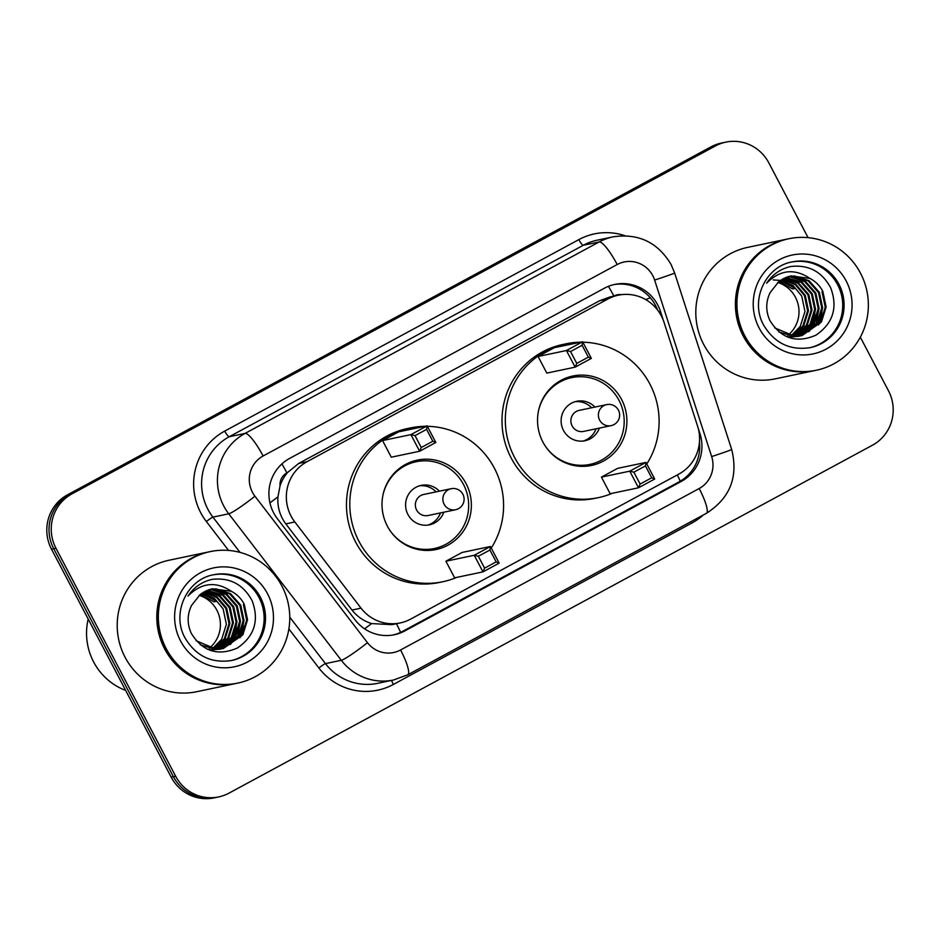 <?xml version="1.0" encoding="UTF-8"?>
<svg xmlns="http://www.w3.org/2000/svg" width="940" height="940" viewBox="0 0 940 940"><rect width="100%" height="100%" fill="white"/><g stroke="black" fill="none" stroke-linecap="round" stroke-linejoin="round"><path stroke-width="1.41" d="M664.039 322.338A40.302 39.398 78.2 0 0 661.314 315.863A40.302 39.398 78.2 0 0 618.32 295.195A40.302 39.398 78.2 0 0 607.898 299.014L307.063 461.681A40.302 39.398 78.2 0 0 294.831 521.982L361.031 608.145A40.302 39.398 78.2 0 0 400.24 622.926A40.302 39.398 78.2 0 0 410.674 619.096L678.856 474.089A40.302 39.398 78.2 0 0 697.586 426.161L664.039 322.338M280.05 485.886A40.302 39.398 -101.8 0 1 287.511 472.55L286.9 472.879A13.43 13.136 78.2 0 0 280.05 485.886L277.946 496.814C277.265 506.836 279.885 515.86 285.795 523.874L351.995 610.048C357.118 616.534 363.639 621.046 371.57 623.561L391.898 624.677L400.24 622.926M618.32 295.195L609.99 296.946L599.544 300.765L298.709 463.432L287.511 472.55M663.511 320.822L660.514 311.551A40.302 39.398 78.2 0 0 657.8 305.077A40.302 39.398 78.2 0 0 614.807 284.409A40.302 39.398 78.2 0 0 604.373 288.228L289.637 458.414A40.302 39.398 78.2 0 0 277.394 518.716L355.179 619.965A40.302 39.398 78.2 0 0 394.389 634.735A40.302 39.398 78.2 0 0 404.823 630.916L681.206 481.468A40.302 39.398 78.2 0 0 699.936 433.54L698.044 427.7M613.691 284.656A40.302 39.398 -101.8 0 1 655.568 305.547A40.302 39.398 -101.8 0 1 657.601 310.047M860.323 337.178L888.488 390.805A40.302 39.398 -101.8 0 1 872.473 445.196L229.078 793.102A40.302 39.398 -101.8 0 1 218.644 796.92A40.302 39.398 -101.8 0 1 175.662 776.252L55.965 548.267A40.302 39.398 -101.8 0 1 71.969 493.864L715.375 145.97A40.302 39.398 -101.8 0 1 725.798 142.14A40.302 39.398 -101.8 0 1 768.791 162.82L808.071 237.644M218.644 796.92L214.203 797.86A40.302 39.398 -101.8 0 1 171.209 777.18L51.512 549.195A40.302 39.398 -101.8 0 1 67.527 494.804L710.922 146.899L713.143 146.429A40.302 39.398 -101.8 0 1 723.577 142.61A40.302 39.398 -101.8 0 0 713.143 146.429L69.748 494.334L713.143 146.429L715.375 145.97M51.512 549.195L53.733 548.725A40.302 39.398 -101.8 0 1 69.748 494.334A40.302 39.398 -101.8 0 0 53.733 548.725L173.43 776.722L53.733 548.725L55.965 548.267M216.423 797.39A40.302 39.398 -101.8 0 1 173.43 776.722A40.302 39.398 -101.8 0 0 216.423 797.39M699.454 442.082A40.302 39.398 -101.8 0 1 678.986 481.926L402.602 631.375A40.302 39.398 -101.8 0 1 393.272 634.947M710.922 146.899A40.302 39.398 -101.8 0 1 721.356 143.08L725.798 142.14M777.721 282.447A30.374 29.681 -101.8 0 1 795.463 297.322A30.374 29.681 -101.8 0 1 787.932 335.274M815.05 370.513A67.175 65.659 -101.8 0 1 814.909 370.536A67.175 65.659 -101.8 0 1 743.258 336.085A67.175 65.659 -101.8 0 1 787.32 239.054A67.175 65.659 -101.8 0 1 787.462 239.03M814.909 370.536L775.312 378.844A67.175 65.659 -101.8 0 1 703.661 344.393A67.175 65.659 -101.8 0 1 747.735 247.361L787.32 239.054M816.437 370.219L815.18 370.478A67.175 65.659 -101.8 0 1 743.528 336.027A67.175 65.659 -101.8 0 1 787.602 238.995L788.848 238.737A67.175 65.659 -101.8 0 1 860.5 273.188A67.175 65.659 -101.8 0 1 816.437 370.219A67.175 65.659 -101.8 0 1 744.786 335.768A67.175 65.659 -101.8 0 1 788.848 238.737M791.574 262.049A43.804 42.817 -101.8 0 1 837.599 284.656A43.804 42.817 -101.8 0 1 809.552 347.777M822.007 291.752L825.261 307.133L820.55 322.197L801.479 335.745M809.951 278.416L790.857 275.913L778.966 281.424L770.177 292.516C765.724 301.681 765.618 310.999 769.872 320.47C781.152 338.623 796.521 343.523 815.955 335.169C833.052 323.395 837.986 307.639 830.749 287.922C821.983 271.625 808.647 264.493 790.705 266.514C780.505 268.852 772.48 274.421 766.617 283.199C779.977 269.721 794.418 268.135 809.951 278.416C815.744 281.53 820.056 285.913 822.888 291.576L826.143 306.945L821.431 322.009L801.926 335.662L793.795 336.473L778.884 331.949M801.926 335.662L794.676 336.285L774.725 327.896M788.825 276.419L793.783 276.196L808.224 280.907L818.482 292.493L821.725 307.873L817.013 322.937L799.693 336.038M799.259 336.168L797.954 336.485M789.271 276.301L794.664 276.019L809.105 280.719L819.363 292.317L822.606 307.686L817.906 322.749L800.152 335.98M799.705 336.097L791.151 337.025L786.052 336.403M787.086 276.983L790.258 276.936L804.699 281.647L814.957 293.233L818.2 308.614L813.488 323.677L797.895 336.226M787.52 276.83L791.139 276.76L805.58 281.459L815.838 293.057L819.081 308.426L814.369 323.489L798.354 336.191M785.37 277.653L801.162 282.388L811.42 293.973L814.675 309.354L809.963 324.418L796.074 336.297M785.793 277.476L802.043 282.2L812.301 293.797L815.556 309.166L810.844 324.23L796.533 336.285M783.678 278.44L797.849 283.269L807.895 294.714L811.138 310.094L806.426 325.158L794.23 336.262M784.089 278.24L798.53 282.952L808.776 294.537L812.019 309.906L807.319 324.97L794.688 336.285M782.01 279.356L795.146 284.585L804.37 295.454L807.613 310.835L802.901 325.898L792.35 336.109M782.421 279.121L795.827 284.256L805.251 295.278L808.494 310.647L803.782 325.71L792.82 336.156M780.776 280.132L793.102 285.596L801.714 296.018L804.969 311.387L800.257 326.45L790.928 335.921M779.154 281.283L792.573 288.956L794.194 287.417M780.365 280.414L795.216 288.404L792.573 288.956M773.185 279.932L780.2 280.379M821.948 312.773L818.623 324.935M814.886 314.254L811.573 326.415M810.656 328.295L808.659 331.749M822.629 307.274L819.574 323.666M819.104 308.014L816.038 324.406M815.568 308.755L812.513 325.146M811.537 327.332L809.375 331.232M612.198 493.312A78.596 76.822 -101.8 0 1 598.357 497.648A78.596 76.822 -101.8 0 1 514.521 457.334A78.596 76.822 -101.8 0 1 566.08 343.805A78.596 76.822 -101.8 0 1 580.497 342.207M582.859 342.219A78.596 76.822 -101.8 0 1 649.916 384.119A78.596 76.822 -101.8 0 1 646.791 463.972M598.357 497.648L595.02 498.341A78.596 76.822 -101.8 0 1 511.184 458.027A78.596 76.822 -101.8 0 1 562.743 344.498L566.08 343.805M621.563 399.453A45.684 44.65 -101.8 0 1 591.601 465.429A45.684 44.65 -101.8 0 1 542.874 442A45.684 44.65 -101.8 0 1 572.836 376.024A45.684 44.65 -101.8 0 1 621.563 399.453M538.08 356.471L546.81 373.098L575.151 367.152L566.421 350.526L538.08 356.471L554.283 347.706L582.624 341.761L591.354 358.387L575.151 367.152L576.772 363.404L588.346 357.153L582.119 345.274L570.545 351.537L576.772 363.404M601.424 477.109L610.154 493.735L638.495 487.789L629.765 471.163L601.424 477.109L617.627 468.355L645.968 462.41L654.698 479.036L638.495 487.789L640.116 484.053L651.69 477.79L645.451 465.923L633.877 472.174L640.116 484.053M570.545 351.537L566.421 350.526L582.624 341.761L582.119 345.274M633.877 472.174L629.765 471.163L645.968 462.41L645.451 465.923M654.698 479.036L651.69 477.79M591.354 358.387L588.346 357.153M538.185 412.495A44.333 43.334 -101.8 0 1 571.731 377.622A44.333 43.334 -101.8 0 1 619.014 400.37A44.333 43.334 -101.8 0 1 589.932 464.407A44.333 43.334 -101.8 0 1 545.212 445.96M594.926 407.079A20.151 19.693 78.2 0 0 563.471 430.403A20.151 19.693 78.2 0 0 599.344 428.111M606.688 404.611A10.751 10.505 78.2 0 0 599.638 420.133A10.751 10.505 78.2 0 0 611.094 425.644A10.751 10.751 0 0 0 618.99 411.426A10.751 10.751 0 0 0 606.688 404.611L579.181 410.38A10.751 10.505 78.2 0 0 572.131 425.902A10.751 10.505 78.2 0 0 583.587 431.413L611.094 425.644A10.751 10.505 78.2 0 0 613.879 424.633M591.589 407.772A20.151 19.693 78.2 0 0 575.045 401.721M583.282 441.013A20.151 19.693 78.2 0 0 596.007 428.816M199.127 595.314A30.374 29.681 -101.8 0 1 216.87 610.189A30.374 29.681 -101.8 0 1 209.338 648.142M125.654 690.418A60.454 59.091 -101.8 0 1 93.624 661.936A60.454 59.091 -101.8 0 1 88.196 619.061M236.457 683.368A67.175 65.659 -101.8 0 1 236.316 683.404A67.175 65.659 -101.8 0 1 164.665 648.941A67.175 65.659 -101.8 0 1 208.727 551.921A67.175 65.659 -101.8 0 1 208.868 551.886M236.316 683.404L196.719 691.711A67.175 65.659 -101.8 0 1 125.067 657.248A67.175 65.659 -101.8 0 1 169.13 560.216L208.727 551.921M237.844 683.086L236.586 683.345A67.175 65.659 -101.8 0 1 164.935 648.882A67.175 65.659 -101.8 0 1 209.009 551.862L210.255 551.592A67.175 65.659 -101.8 0 1 281.906 586.055A67.175 65.659 -101.8 0 1 237.844 683.086A67.175 65.659 -101.8 0 1 166.192 648.624A67.175 65.659 -101.8 0 1 210.255 551.592M212.981 574.904A43.804 42.817 -101.8 0 1 259.005 597.523A43.804 42.817 -101.8 0 1 230.958 660.644M243.413 604.62L246.668 620L241.956 635.064L222.886 648.612M231.358 591.272L212.252 588.781L200.373 594.292L191.584 605.372C187.13 614.548 187.025 623.866 191.278 633.337C202.558 651.479 217.927 656.379 237.362 648.024C254.458 636.251 259.393 620.506 252.155 600.778C243.389 584.48 230.042 577.348 212.111 579.369C201.912 581.719 193.887 587.277 188.024 596.054C201.383 582.589 215.824 580.99 231.358 591.272C237.138 594.397 241.463 598.78 244.294 604.432L247.549 619.812L242.837 634.876L223.332 648.518L215.201 649.329L200.291 644.817M223.332 648.518L216.083 649.141L196.131 640.763M210.231 589.286L215.189 589.063L229.63 593.774L239.888 605.36L243.131 620.741L238.419 635.804L221.1 648.905M220.665 649.023L219.361 649.352M210.678 589.157L216.071 588.875L230.512 593.587L240.769 605.172L244.012 620.553L239.3 635.616L221.546 648.835M221.112 648.952L212.558 649.881L207.458 649.27M208.492 589.838L211.665 589.803L226.105 594.515L236.363 606.1L239.606 621.481L234.894 636.545L219.302 649.082M208.915 589.686L212.546 589.615L226.987 594.327L237.244 605.912L240.487 621.293L235.775 636.357L219.76 649.047M206.776 590.52L222.569 595.255L232.826 606.841L236.081 622.221L231.369 637.285L217.481 649.164M207.2 590.332L223.45 595.067L233.708 606.652L236.962 622.033L232.251 637.097L217.939 649.152M205.084 591.307L219.255 596.136L229.301 607.581L232.544 622.962L227.833 638.025L215.636 649.129M205.496 591.096L219.937 595.807L230.183 607.393L233.425 622.774L228.714 637.837L216.094 649.141M203.416 592.223L216.553 597.452L225.776 608.321L229.019 623.702L224.308 638.765L213.756 648.976M203.827 591.977L217.234 597.111L226.658 608.133L229.9 623.514L225.189 638.577L214.226 649.023M202.182 592.999L214.508 598.451L223.121 608.873L226.376 624.254L221.664 639.317L212.334 648.776M200.561 594.151L213.979 601.823L215.601 600.284M201.771 593.269L216.623 601.259L213.979 601.823M243.354 625.629L240.029 637.79M236.292 627.109L232.967 639.27M232.062 641.15L230.065 644.605M244.036 620.13L240.981 636.521M240.499 620.87L237.444 637.261M236.974 621.61L233.919 638.002M232.944 640.187L230.782 644.1M456.664 577.407A78.596 76.822 -101.8 0 1 442.822 581.743A78.596 76.822 -101.8 0 1 358.998 541.428A78.596 76.822 -101.8 0 1 410.557 427.9A78.596 76.822 -101.8 0 1 424.974 426.314M427.336 426.314A78.596 76.822 -101.8 0 1 494.393 468.214A78.596 76.822 -101.8 0 1 491.256 548.067M442.822 581.743L439.497 582.436A78.596 76.822 -101.8 0 1 355.661 542.121A78.596 76.822 -101.8 0 1 407.22 428.605L410.557 427.9M466.04 483.548A45.684 44.65 -101.8 0 1 436.066 549.524A45.684 44.65 -101.8 0 1 387.351 526.095A45.684 44.65 -101.8 0 1 417.313 460.118A45.684 44.65 -101.8 0 1 466.04 483.548M382.556 440.566L391.287 457.193L419.628 451.247L410.897 434.621L382.556 440.566L398.76 431.812L427.101 425.867L435.831 442.481L419.628 451.247L421.249 447.499L432.823 441.248L426.584 429.369L415.022 435.631L421.249 447.499M445.901 561.215L454.631 577.83L482.972 571.884L474.242 555.27L445.901 561.215L462.104 552.45L490.445 546.504L499.163 563.13L482.972 571.884L484.594 568.148L496.167 561.885L489.928 550.018L478.354 556.269L484.594 568.148M415.022 435.631L410.897 434.621L427.101 425.867L426.584 429.369M478.354 556.269L474.242 555.27L490.445 546.504L489.928 550.018M499.163 563.13L496.167 561.885M435.831 442.481L432.823 441.248M382.662 496.59A44.333 43.334 -101.8 0 1 416.197 461.716A44.333 43.334 -101.8 0 1 463.49 484.464A44.333 43.334 -101.8 0 1 434.409 548.502A44.333 43.334 -101.8 0 1 389.677 530.054M439.403 491.173A20.151 19.693 78.2 0 0 407.948 514.497A20.151 19.693 78.2 0 0 443.821 512.206M451.165 488.706A10.751 10.505 78.2 0 0 444.115 504.228A10.751 10.505 78.2 0 0 455.571 509.738A10.751 10.751 0 0 0 463.455 495.533A10.751 10.751 0 0 0 451.165 488.706L423.646 494.475A10.751 10.505 78.2 0 0 416.596 509.997A10.751 10.505 78.2 0 0 428.064 515.519L455.571 509.738A10.751 10.505 78.2 0 0 458.356 508.728M436.066 491.867A20.151 19.693 78.2 0 0 419.51 485.815M427.759 525.107A20.151 19.693 78.2 0 0 440.484 512.911M269.945 502.853A40.302 3.76 -37.5 0 0 277.946 496.814M621.716 294.643A13.43 13.136 78.2 0 0 613.879 296.077A40.302 8.178 -118.4 0 0 608.415 286.336M680.255 481.21A40.302 8.178 -118.4 0 0 677.317 474.923M698.397 448.627A40.302 0.917 -17.9 0 0 699.677 448.18M400.605 632.385A40.302 8.178 -118.4 0 0 396.469 623.714M645.568 299.519A40.302 0.917 -17.9 0 0 650.363 297.874M364.555 628.801A40.302 3.76 -37.5 0 0 371.57 623.561M286.9 472.879A40.302 8.178 -118.4 0 0 281.894 463.913M599.544 300.765L607.898 299.014M351.995 610.048L361.031 608.145M285.795 523.874L294.831 521.982M298.709 463.432L307.063 461.681M652.807 275.761A26.872 26.261 78.2 0 0 617.192 264.528L263.094 455.994A26.872 26.261 78.2 0 0 252.425 492.255A26.872 26.261 78.2 0 0 254.94 496.191L367.47 642.678A26.872 26.261 78.2 0 0 400.569 649.975L699.172 488.518A26.872 26.261 78.2 0 0 711.662 456.57L654.628 280.073A26.872 26.261 78.2 0 0 652.807 275.761M367.47 642.678A26.872 2.503 -37.5 0 1 341.291 660.291L325.452 663.616A53.745 52.523 78.2 0 0 377.739 683.309L393.578 679.996A53.745 52.523 -101.8 0 1 341.291 660.291L228.749 513.804A53.745 52.523 -101.8 0 1 223.72 505.943A53.745 52.523 -101.8 0 1 245.07 433.411L599.168 241.944A53.745 52.523 -101.8 0 1 613.08 236.845L597.241 240.17A53.745 52.523 78.2 0 0 583.329 245.258L229.231 436.736A53.745 52.523 78.2 0 0 207.881 509.257A53.745 52.523 78.2 0 0 212.91 517.129L240.006 552.391M228.573 550.429L206.365 521.536A60.454 59.091 -101.8 0 1 224.731 431.084L578.829 239.618A6.721 1.363 -118.4 0 0 583.329 245.258L599.168 241.944A26.872 5.452 61.6 0 1 617.192 264.528M206.365 521.536A6.721 0.623 142.5 0 1 212.91 517.129L228.749 513.804A26.872 2.503 -37.5 0 0 254.94 496.191M578.829 239.618A60.454 59.091 -101.8 0 1 625.03 235.74M703.273 515.014A60.454 59.091 -101.8 0 1 691.969 522.981L393.366 684.449A60.454 59.091 -101.8 0 1 318.907 668.023L288.886 628.942M71.969 493.864L67.527 494.804M175.662 776.252L171.209 777.18M263.094 455.994A26.872 5.452 61.6 0 0 245.07 433.411L229.231 436.736A6.721 1.363 -118.4 0 1 224.731 431.084M289.767 617.169L325.452 663.616A6.721 0.623 142.5 0 0 318.907 668.023M391.639 680.395A6.721 1.363 -118.4 0 0 393.366 684.449M691.241 521.512A6.721 1.363 -118.4 0 0 691.969 522.981M400.569 649.975A26.872 5.452 61.6 0 1 407.796 674.779L706.386 513.322C730.063 498.188 738.488 476.909 731.673 449.473L674.638 272.976A26.872 0.611 -17.9 0 1 654.628 280.073M699.172 488.518A26.872 5.452 61.6 0 1 706.386 513.322M711.662 456.57A26.872 0.611 -17.9 0 0 731.673 449.473M658.928 311.88L660.514 311.551M699.254 433.681L699.936 433.54M678.986 481.926L681.206 481.468M402.602 631.375L404.823 630.916M792.255 261.896A43.804 42.817 -101.8 0 1 838.985 284.362A43.804 42.817 -101.8 0 1 810.245 347.636C790.082 350.69 774.56 343.206 763.68 325.181C749.673 300.624 765.489 266.373 792.255 261.896M759.132 328.001A50.525 49.385 -101.8 0 1 779.201 259.816A50.525 49.385 -101.8 0 1 846.164 280.942A50.525 49.385 -101.8 0 1 826.084 349.128A50.525 49.385 -101.8 0 1 759.132 328.001M213.662 574.751A43.804 42.817 -101.8 0 1 260.392 597.229A43.804 42.817 -101.8 0 1 231.651 660.503C211.488 663.558 195.966 656.073 185.086 638.037C171.08 613.479 186.895 579.24 213.662 574.751M180.527 640.868A50.525 49.385 -101.8 0 1 200.608 572.683A50.525 49.385 -101.8 0 1 267.571 593.81A50.525 49.385 -101.8 0 1 247.49 661.995A50.525 49.385 -101.8 0 1 180.527 640.868M674.638 272.976L671.043 264.434C657.765 242.297 638.448 233.096 613.08 236.845M393.578 679.996L407.796 674.779M571.731 377.622L562.602 379.537M589.932 464.407L580.803 466.322M416.197 461.716L407.067 463.632M434.409 548.502L425.28 550.417"/></g></svg>
